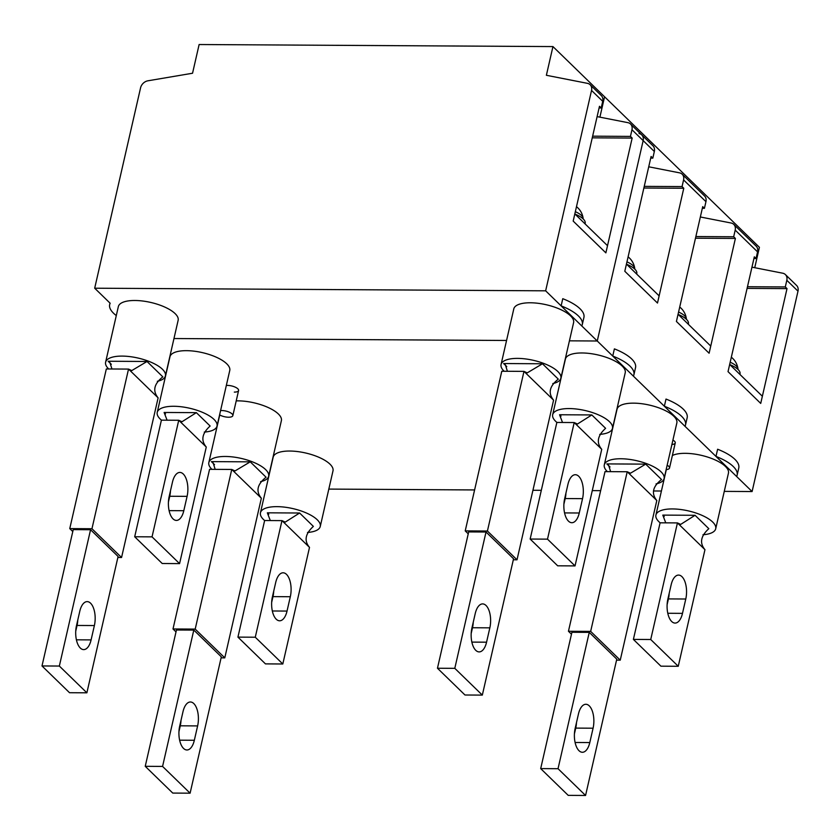 <?xml version="1.0" encoding="UTF-8"?>
<svg xmlns="http://www.w3.org/2000/svg" width="840" height="840" viewBox="0 0 840 840"><rect width="100%" height="100%" fill="white"/><g stroke="black" fill="none" stroke-linecap="round" stroke-linejoin="round"><path stroke-width="1.26" d="M702.965 534.744A30.681 11.298 -167.1 0 0 715.712 528.749A30.681 11.298 -167.1 0 0 702.692 515.666A30.681 11.298 -167.1 0 0 672.483 508.935A30.681 11.298 -167.1 0 0 655.914 515.046A30.681 11.298 -167.1 0 0 660.125 522.816M672.378 455.501A30.681 11.298 12.9 0 1 685.22 453.327A30.681 11.298 12.9 0 1 715.428 460.058A30.681 11.298 12.9 0 1 728.448 473.141L715.712 528.749M681.954 576.66A16.821 8.106 90.3 0 0 678.562 575.085A16.821 8.106 90.3 0 0 671.15 584.798L667.863 599.141A16.821 8.106 90.3 0 0 675.077 623.081A16.821 8.106 90.3 0 0 682.49 613.368L685.776 599.014A16.821 8.106 90.3 0 0 681.954 576.66M660.093 522.816L677.439 522.91L650.727 639.513L633.392 639.408L660.093 522.816M695.058 515.298L680.683 524.402L677.439 522.91L704.96 549.675C699.395 543.071 700.686 536.077 708.824 528.686L695.058 515.298L662.802 515.109L665.763 522.847M633.392 639.408L660.912 666.173L678.258 666.278L704.96 549.675M678.258 666.278L650.727 639.513M667.118 604.643L668.43 598.909A16.821 8.106 90.3 0 0 669.175 593.408M664.24 516.516L662.802 515.109M599.728 434.375A30.681 11.298 -167.1 0 0 612.486 428.379A30.681 11.298 -167.1 0 0 599.456 415.306A30.681 11.298 -167.1 0 0 569.247 408.566A30.681 11.298 -167.1 0 0 552.678 414.687A30.681 11.298 -167.1 0 0 556.899 422.447M552.678 414.687L565.415 359.079A30.681 11.298 12.9 0 1 581.984 352.968A30.681 11.298 12.9 0 1 612.192 359.699A30.681 11.298 12.9 0 1 625.223 372.771L612.486 428.379M578.728 476.291A16.821 8.106 90.3 0 0 575.327 474.716A16.821 8.106 90.3 0 0 567.924 484.428L564.638 498.781A16.821 8.106 90.3 0 0 571.851 522.711A16.821 8.106 90.3 0 0 579.254 512.999L582.54 498.645A16.821 8.106 90.3 0 0 578.728 476.291M556.857 422.447L574.203 422.552L547.501 539.144L530.156 539.049L556.857 422.447M591.832 414.939L577.448 424.032L574.203 422.552L601.734 449.316C596.169 442.712 597.461 435.708 605.598 428.316L591.832 414.939L559.566 414.75L562.527 422.489M530.156 539.049L557.687 565.813L575.033 565.908L601.734 449.316M575.033 565.908L547.501 539.144M563.881 504.284L565.204 498.55A16.821 8.106 90.3 0 0 565.95 493.048M561.015 416.147L559.566 414.75M736.627 476.49A39.585 14.574 -167.1 0 0 737.131 475.125A39.585 14.574 -167.1 0 0 715.974 456.414L736.627 476.49M737.131 475.125L738.78 467.954A39.585 14.574 -167.1 0 0 717.623 449.243L715.974 456.414M633.392 376.12A39.585 14.574 -167.1 0 0 633.906 374.766A39.585 14.574 -167.1 0 0 612.749 356.055L633.392 376.12M633.906 374.766L635.544 367.584A39.585 14.574 -167.1 0 0 614.387 348.873L612.749 356.055M685.01 426.31A39.585 14.574 -167.1 0 0 685.514 424.945A39.585 14.574 -167.1 0 0 664.356 406.235L685.01 426.31M685.514 424.945L687.162 417.774A39.585 14.574 -167.1 0 0 666.005 399.063L664.356 406.235M581.774 325.941A39.585 14.574 -167.1 0 0 582.288 324.587A39.585 14.574 -167.1 0 0 561.13 305.865L581.774 325.941M582.288 324.587L583.926 317.405A39.585 14.574 -167.1 0 0 562.769 298.694L561.13 305.865M161.438 420.157A30.681 11.298 12.9 0 1 157.227 412.398A30.681 11.298 12.9 0 1 173.796 406.276A30.681 11.298 12.9 0 1 204.005 413.018A30.681 11.298 12.9 0 1 217.025 426.09A30.681 11.298 12.9 0 1 204.278 432.086M217.025 426.09L229.761 370.482A30.681 11.298 -167.1 0 0 216.741 357.409A30.681 11.298 -167.1 0 0 186.522 350.669A30.681 11.298 -167.1 0 0 169.953 356.79L157.227 412.398M168.43 501.995L169.743 496.262A16.821 8.106 90.3 0 0 170.489 490.76M187.089 496.356A16.821 8.106 90.3 0 0 183.267 474.002A16.821 8.106 90.3 0 0 179.876 472.427A16.821 8.106 90.3 0 0 172.463 482.139L169.176 496.493A16.821 8.106 90.3 0 0 176.39 520.422A16.821 8.106 90.3 0 0 183.803 510.709L187.089 496.356L169.743 496.262M134.694 536.76L162.225 563.514L179.571 563.619L206.273 447.027L178.742 420.263L161.406 420.157L134.694 536.76L152.04 536.855L178.742 420.263L181.986 421.743L196.371 412.65L164.115 412.461L167.076 420.189M206.273 447.027C200.708 440.423 201.999 433.419 210.137 426.027L196.371 412.65M179.571 563.619L152.04 536.855M165.553 413.858L164.115 412.461M264.632 520.527L237.93 637.119L265.461 663.884L282.807 663.989L309.508 547.386C303.944 540.782 305.235 533.788 313.373 526.397L299.607 513.009L285.222 522.113L281.978 520.621L264.632 520.527A30.681 11.298 12.9 0 1 260.453 512.757A30.681 11.298 12.9 0 1 277.022 506.646A30.681 11.298 12.9 0 1 307.23 513.377A30.681 11.298 12.9 0 1 320.26 526.46A30.681 11.298 12.9 0 1 307.503 532.455M320.26 526.46L332.997 470.852A30.681 11.298 -167.1 0 0 319.967 457.769A30.681 11.298 -167.1 0 0 289.758 451.038A30.681 11.298 -167.1 0 0 273.189 457.149L260.453 512.757M271.667 602.353L272.979 596.621A16.821 8.106 90.3 0 0 273.725 591.119M290.315 596.726A16.821 8.106 90.3 0 0 286.503 574.371A16.821 8.106 90.3 0 0 283.101 572.796A16.821 8.106 90.3 0 0 275.699 582.509L272.412 596.851A16.821 8.106 90.3 0 0 279.625 620.792A16.821 8.106 90.3 0 0 287.028 611.069L290.315 596.726L272.979 596.621M309.508 547.386L281.978 520.621L255.276 637.224L237.93 637.119M299.607 513.009L267.341 512.82L270.302 520.558M282.807 663.989L255.276 637.224M268.79 514.227L267.341 512.82M116.288 315.578A39.585 14.574 12.9 0 1 109.662 304.616A39.585 14.574 12.9 0 1 110.166 303.261L94.689 288.204L545.643 290.819L591.538 90.436A7.917 6.3 -45.8 0 0 590.121 84.725A7.917 6.3 -45.8 0 0 587.423 83.339L546.378 75.285L552.951 46.578L199.122 44.53L192.549 73.237L147.924 80.797A7.917 6.3 -45.8 0 0 140.574 87.833L94.689 288.204M666.151 469.602A7.917 2.919 -167.1 0 0 669.501 468.048A7.917 2.919 -167.1 0 0 667.159 465.192M219.597 414.876A7.917 2.919 -167.1 0 0 228.564 417.218A7.917 2.919 -167.1 0 0 232.838 415.643A7.917 2.919 -167.1 0 0 229.478 412.262A7.917 2.919 -167.1 0 0 221.676 410.529A7.917 2.919 -167.1 0 0 220.584 410.56M590.121 84.725L601.303 95.592A7.917 6.3 134.2 0 1 602.721 101.314L601.199 107.961L599.476 106.292L573.184 221.088L605.871 252.872L607.52 245.7L574.823 213.916L573.184 221.088L605.871 252.872L632.163 138.075L592.252 137.844M639.041 133.518A7.917 6.3 -45.8 0 1 641.728 134.904A7.917 6.3 134.2 0 1 643.157 140.627L597.261 340.998L569.425 340.83L597.261 340.998L643.157 140.627A7.917 6.3 -45.8 0 0 641.728 134.904L652.922 145.782A7.917 6.3 134.2 0 1 654.339 151.494L652.817 158.141L651.095 156.471L624.803 271.268L657.489 303.051L659.138 295.88L626.441 264.096L624.803 271.268L657.489 303.051L683.781 188.255L643.871 188.024M644.249 186.365L682.059 186.585L683.582 179.928A7.917 6.3 -45.8 0 0 682.164 174.216L704.529 195.962A7.917 6.3 134.2 0 1 705.947 201.673L704.424 208.331L702.712 206.651L676.421 321.457L709.107 353.231L676.421 321.457L678.058 314.276L710.745 346.059L709.107 353.231L735.399 238.434L695.478 238.203M695.867 236.544L733.677 236.765L735.2 230.118A7.917 6.3 -45.8 0 0 733.782 224.396L756.147 246.141A7.917 6.3 134.2 0 1 757.565 251.864L756.042 258.51L754.32 256.83L728.028 371.637L760.725 403.421L728.028 371.637L729.677 364.466L762.363 396.239L760.725 403.421L787.017 288.614L747.096 288.382M737.982 369.432A16.821 6.195 -167.1 0 0 737.972 368.802A16.821 6.195 -167.1 0 0 736.281 365.999A16.821 6.195 -167.1 0 0 730.181 362.229M739.904 374.399L740.029 373.842A19.793 7.287 -167.1 0 0 729.887 364.665M686.364 319.252A16.821 6.195 -167.1 0 0 686.353 318.623A16.821 6.195 -167.1 0 0 684.663 315.819A16.821 6.195 -167.1 0 0 678.573 312.05M688.286 324.219L688.412 323.663A19.793 7.287 -167.1 0 0 678.269 314.486M634.746 269.073A16.821 6.195 -167.1 0 0 634.736 268.443A16.821 6.195 -167.1 0 0 633.045 265.639A16.821 6.195 -167.1 0 0 626.955 261.87M636.668 274.04L636.794 273.483A19.793 7.287 -167.1 0 0 626.65 264.296M583.128 218.883A16.821 6.195 -167.1 0 0 583.128 218.253A16.821 6.195 -167.1 0 0 581.438 215.45A16.821 6.195 -167.1 0 0 575.337 211.68M585.05 223.85L585.175 223.303A19.793 7.287 -167.1 0 0 575.033 214.116M226.338 385.455A7.917 2.919 12.9 0 1 227.43 385.413A7.917 2.919 12.9 0 1 235.232 387.145A7.917 2.919 12.9 0 1 238.591 390.526A7.917 2.919 12.9 0 1 234.318 392.102M552.951 46.578L604.569 96.768L599.897 117.159L604.569 96.768L759.413 247.306L754.74 267.708M682.164 174.216A7.917 6.3 -45.8 0 0 679.466 172.83L648.732 166.792M733.782 224.396A7.917 6.3 -45.8 0 0 731.083 223.01L700.34 216.983M747.474 286.724L785.295 286.944L786.818 280.298A7.917 6.3 -45.8 0 0 785.4 274.575A7.917 6.3 -45.8 0 0 782.702 273.2L751.957 267.162M785.4 274.575L796.582 285.453A7.917 6.3 134.2 0 1 798 291.165L752.105 491.547L724.269 491.379M661.416 491.022L653.457 490.969M600.653 490.665L592.274 490.613M541.317 490.319L532.938 490.277M474.6 489.941L328.818 489.09M173.975 338.541L506.562 340.473L173.975 338.541M545.643 290.819L752.105 491.547M785.295 286.944L787.017 288.614M733.677 236.765L735.399 238.434M682.059 186.585L683.781 188.255M672.913 440.087A7.917 2.919 12.9 0 1 675.255 442.932A7.917 2.919 12.9 0 1 671.905 444.486M756.042 258.51L753.942 258.5M704.424 208.331L702.324 208.309M652.817 158.141L650.716 158.13M592.63 136.174L630.452 136.395L631.974 129.749A7.917 6.3 -45.8 0 0 630.546 124.037A7.917 6.3 -45.8 0 0 627.858 122.651L597.114 116.613M630.452 136.395L632.163 138.075M601.199 107.961L599.099 107.951M589.26 705.852A16.821 8.106 90.3 0 0 585.858 704.277A16.821 8.106 90.3 0 0 578.456 713.99L575.169 728.343A16.821 8.106 90.3 0 0 582.383 752.273A16.821 8.106 90.3 0 0 589.796 742.56L593.082 728.207A16.821 8.106 90.3 0 0 589.26 705.852M656.04 483.924A30.681 11.298 -167.1 0 0 664.104 478.569A30.681 11.298 -167.1 0 0 651.074 465.486A30.681 11.298 -167.1 0 0 620.865 458.756A30.681 11.298 -167.1 0 0 604.296 464.867A30.681 11.298 -167.1 0 0 607.383 471.629M604.296 464.867L617.033 409.259A30.681 11.298 12.9 0 1 633.601 403.147A30.681 11.298 12.9 0 1 663.81 409.878A30.681 11.298 12.9 0 1 676.841 422.961L664.104 478.569M616.56 660.135L620.246 660.156L656.807 500.514C651.105 493.521 652.68 486.518 661.542 479.525L645.708 464.132L630.462 473.225L627.218 471.744L590.657 631.386L620.246 660.156M540.687 768.6L571.914 632.279L589.26 632.373L558.033 768.705L540.687 768.6L568.218 795.365L585.564 795.47L616.78 659.138L589.26 632.373M571.473 634.2L568.449 631.26L590.657 631.386M585.564 795.47L558.033 768.705M568.449 631.26L605.01 471.618L627.218 471.744L656.807 500.514M609.998 466.956L606.858 463.911L608.643 465.318L610.638 471.65M606.858 463.911L645.708 464.132M576.481 722.61A16.821 8.106 -89.7 0 1 575.736 728.101L574.424 733.835M193.798 703.563A16.821 8.106 90.3 0 0 190.407 701.988A16.821 8.106 90.3 0 0 182.994 711.7L179.708 726.044A16.821 8.106 90.3 0 0 186.921 749.984A16.821 8.106 90.3 0 0 194.334 740.271L197.621 725.918A16.821 8.106 90.3 0 0 193.798 703.563M211.932 469.34A30.681 11.298 12.9 0 1 208.834 462.578A30.681 11.298 12.9 0 1 225.404 456.467A30.681 11.298 12.9 0 1 255.612 463.197A30.681 11.298 12.9 0 1 268.642 476.269A30.681 11.298 12.9 0 1 260.579 481.635M268.642 476.269L281.379 420.672A30.681 11.298 -167.1 0 0 268.349 407.589A30.681 11.298 -167.1 0 0 238.14 400.858A30.681 11.298 -167.1 0 0 236.219 400.88M261.356 498.225L231.756 469.455L235.011 470.935L250.257 461.843L266.081 477.236C257.219 484.229 255.644 491.232 261.356 498.225L224.784 657.867L221.099 657.846M190.103 793.181L221.329 656.849L193.798 630.084L176.453 629.99L145.236 766.311L162.572 766.416L190.103 793.181L172.757 793.075L145.236 766.311M176.012 631.911L172.998 628.971L195.195 629.097L224.784 657.867M193.798 630.084L162.572 766.416M195.195 629.097L231.756 469.455L209.559 469.329L172.998 628.971M250.257 461.843L211.397 461.622L213.192 463.029L215.187 469.361M214.536 464.667L211.397 461.622M178.962 731.546L180.275 725.812A16.821 8.106 90.3 0 0 181.02 720.321M90.573 603.194A16.821 8.106 90.3 0 0 87.171 601.619A16.821 8.106 90.3 0 0 79.769 611.331L76.482 625.684A16.821 8.106 90.3 0 0 83.695 649.614A16.821 8.106 90.3 0 0 91.098 639.901L94.385 625.548A16.821 8.106 90.3 0 0 90.573 603.194M108.696 368.97A30.681 11.298 12.9 0 1 105.609 362.208A30.681 11.298 12.9 0 1 122.178 356.097A30.681 11.298 12.9 0 1 152.387 362.828A30.681 11.298 12.9 0 1 165.417 375.911A30.681 11.298 12.9 0 1 157.353 381.276M165.417 375.911L178.143 320.303A30.681 11.298 -167.1 0 0 165.123 307.23A30.681 11.298 -167.1 0 0 134.915 300.489A30.681 11.298 -167.1 0 0 118.346 306.611L105.609 362.208M158.12 397.856L128.53 369.086L131.775 370.577L147.021 361.483L162.845 376.866C153.993 383.87 152.418 390.863 158.12 397.856L121.558 557.508L117.863 557.487M86.877 692.811L118.094 556.49L90.562 529.725L73.227 529.62L42 665.952L59.346 666.047L86.877 692.811L69.531 692.716L42 665.952M72.786 531.542L69.762 528.601L91.959 528.738L121.558 557.508M90.562 529.725L59.346 666.047M91.959 528.738L128.53 369.086L106.323 368.959L69.762 528.601M147.021 361.483L108.171 361.253L109.956 362.659L111.951 368.991M111.311 364.308L108.171 361.253M75.736 631.187L77.049 625.453A16.821 8.106 90.3 0 0 77.795 619.952M486.024 605.482A16.821 8.106 90.3 0 0 482.632 603.908A16.821 8.106 90.3 0 0 475.219 613.62L471.933 627.974A16.821 8.106 90.3 0 0 479.147 651.903A16.821 8.106 90.3 0 0 486.56 642.191L489.846 627.837A16.821 8.106 90.3 0 0 486.024 605.482M552.804 383.565A30.681 11.298 -167.1 0 0 560.868 378.2A30.681 11.298 -167.1 0 0 547.837 365.127A30.681 11.298 -167.1 0 0 517.629 358.386A30.681 11.298 -167.1 0 0 501.06 364.497A30.681 11.298 -167.1 0 0 504.157 371.269M501.06 364.497L513.797 308.899A30.681 11.298 12.9 0 1 530.365 302.778A30.681 11.298 12.9 0 1 560.574 309.519A30.681 11.298 12.9 0 1 573.605 322.592L560.868 378.2M513.324 559.776L517.01 559.797L553.581 400.155C547.869 393.151 549.444 386.159 558.306 379.155L542.482 363.772L527.226 372.866L523.981 371.375L487.421 531.027L517.01 559.797M437.462 668.241L468.678 531.909L486.024 532.014L454.797 668.336L437.462 668.241L464.982 695.005L482.328 695.1L513.555 558.779L486.024 532.014M468.237 533.831L465.224 530.891L487.421 531.027M482.328 695.1L454.797 668.336M465.224 530.891L501.784 371.249L523.981 371.375L553.581 400.155M506.762 366.597L503.622 363.542L505.418 364.949L507.402 371.28M503.622 363.542L542.482 363.772M473.245 622.24A16.821 8.106 -89.7 0 1 472.5 627.743L471.188 633.476M667.779 613.274L682.49 613.368M668.43 598.909L685.776 599.014M564.553 512.914L579.254 512.999M565.204 498.55L582.54 498.645M183.803 510.709L169.092 510.626M287.028 611.069L272.328 610.985M654.339 151.494L631.974 129.749M798 291.165L786.818 280.298M757.565 251.864L735.2 230.118M705.947 201.673L683.582 179.928M602.721 101.314L591.538 90.436M575.736 728.101L593.082 728.207M575.085 742.476L589.796 742.56M180.275 725.812L197.621 725.918M179.624 740.177L194.334 740.271M77.049 625.453L94.385 625.548M76.398 639.817L91.098 639.901M472.5 627.743L489.846 627.837M471.849 642.106L486.56 642.191M655.914 515.046L666.32 469.592M110.008 303.104L109.662 304.616M669.501 468.048L675.255 442.932M232.838 415.643L238.591 390.526M737.972 368.802A17.808 17.808 0 0 0 731.336 357.221M686.353 318.623A17.808 17.808 0 0 0 679.718 307.041M634.736 268.443A17.808 17.808 0 0 0 628.1 256.851M583.128 218.253A17.808 17.808 0 0 0 576.481 206.672M641.728 134.904L630.546 124.037M208.834 462.578L219.744 414.96"/></g></svg>
